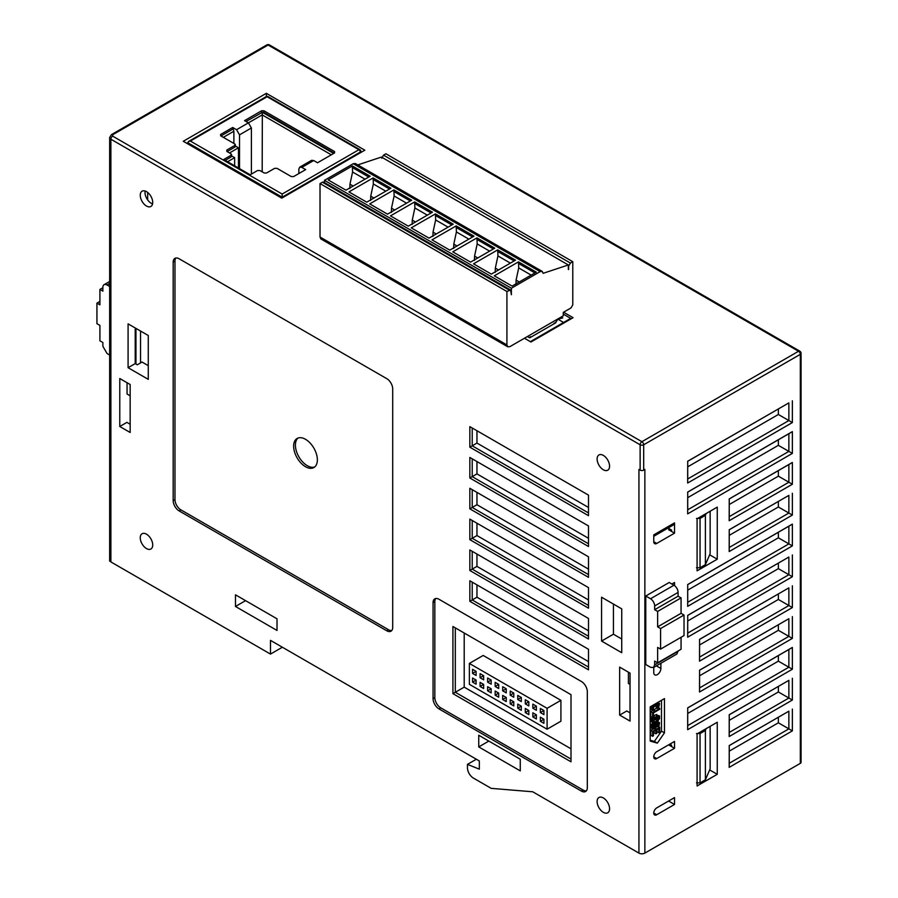 <?xml version="1.0" encoding="UTF-8"?>
<svg xmlns="http://www.w3.org/2000/svg" width="898" height="898" viewBox="0 0 898 898"><rect width="100%" height="100%" fill="white"/><g stroke="black" fill="none" stroke-linecap="round" stroke-linejoin="round"><path stroke-width="1.35" d="M519.291 281.95L516.092 280.109L515.98 284.385M353.161 186.032L349.962 184.191L349.861 188.468M373.927 198.031L370.728 196.179L370.627 200.456M394.693 210.02L391.494 208.168L391.393 212.456M415.46 222.008L412.261 220.156L412.148 224.444M436.226 233.996L433.027 232.144L432.915 236.432M456.992 245.985L453.793 244.144L453.681 248.42M477.758 257.973L474.559 256.132L474.447 260.409M498.525 269.961L495.326 268.12L495.213 272.397M516.092 280.109L518.707 267.907L518.494 261.857L536.297 272.128L512.107 286.103L494.304 275.821L518.494 261.857M349.962 184.191L352.577 172.001L352.364 165.939L370.167 176.221L345.977 190.185L328.174 179.914L352.364 165.939M370.728 196.179L373.344 183.989L373.13 177.927L390.933 188.21L366.743 202.173L348.94 191.903L373.13 177.927M391.494 208.168L394.11 195.977L393.896 189.916L411.699 200.198L387.509 214.162L369.707 203.891L393.896 189.916M412.261 220.156L414.876 207.966L414.663 201.915L432.466 212.186L408.276 226.15L390.473 215.879L414.663 201.915M433.027 232.144L435.642 219.954L435.429 213.904L453.232 224.174L429.042 238.138L411.239 227.868L435.429 213.904M453.793 244.144L456.409 231.942L456.195 225.892L473.998 236.163L449.808 250.138L432.005 239.856L456.195 225.892M474.559 256.132L477.175 243.93L476.961 237.88L494.764 248.151L470.574 262.126L452.772 251.844L476.961 237.88M495.326 268.12L497.941 255.919L497.728 249.869L515.531 260.139L491.341 274.115L473.538 263.832L497.728 249.869M568.625 269.568L568.625 266.134L570.41 263.058L572.778 261.688L572.778 304.849L571.005 307.924L563.293 312.381L563.293 315.804L509.896 346.639L507.797 346.841L506.921 344.922L506.921 291.491L510.558 289.987L511.377 294.746L511.377 288.236L540.147 271.623L542.246 271.409L543.122 273.329L568.333 264.966L568.333 269.389M572.778 261.688L385.893 153.782L383.513 155.152L381.74 158.239M510.558 289.987L323.662 182.092L322.404 182.215L320.025 183.585L506.921 291.491M234.647 165.804L234.647 157.655L227.587 161.73M229.495 152.963L238.453 147.788L235.377 146.015L234.894 147.104L227.115 151.594M540.36 721.274L540.36 717.154L543.919 719.219L543.919 723.328L540.36 721.274L543.919 719.219M540.36 712.574L540.36 708.455L543.919 710.509L543.919 714.628L540.36 712.574L543.919 710.509M532.828 708.219L532.828 704.111L536.387 706.165L536.387 710.273L532.828 708.219L536.387 706.165M532.828 716.918L532.828 712.81L536.387 714.864L536.387 718.972L532.828 716.918L536.387 714.864M525.285 712.574L525.285 708.455L528.843 710.509L528.843 714.628L525.285 712.574L528.843 710.509M525.285 703.864L525.285 699.755L528.843 701.809L528.843 705.918L525.285 703.864L528.843 701.809M517.753 699.52L517.753 695.411L521.311 697.465L521.311 701.574L517.753 699.52L521.311 697.465M517.753 708.219L517.753 704.111L521.311 706.165L521.311 710.273L517.753 708.219L521.311 706.165M472.539 682.121L476.097 680.067L476.097 684.175L472.539 682.121L472.539 678.001L476.097 680.055M472.539 673.41L476.097 671.356L476.097 675.476L472.539 673.41L472.539 669.302L476.097 671.356M480.082 677.765L483.64 675.711L483.64 679.82L480.082 677.765L480.082 673.657L483.64 675.711M480.082 686.465L483.64 684.411L483.64 688.519L480.082 686.465L480.082 682.357L483.64 684.411M487.614 690.82L491.172 688.766L491.172 692.874L487.614 690.82L487.614 686.712L491.172 688.766M487.614 682.121L491.172 680.055L491.172 684.175L487.614 682.121L487.614 678.001L491.172 680.055M495.146 686.465L498.704 684.411L498.704 688.519L495.146 686.465L495.146 682.357L498.704 684.411M495.146 695.164L498.704 693.11L498.704 697.218L495.146 695.164L495.146 691.056L498.704 693.11M510.221 703.864L513.779 701.809L513.779 705.918L510.221 703.864L510.221 699.755L513.779 701.809M502.678 699.52L506.248 697.465L506.248 701.574L502.678 699.52L502.678 695.411L506.248 697.465M510.221 695.164L513.779 693.11L513.779 697.218L510.221 695.164L510.221 691.056L513.779 693.11M502.678 690.82L506.248 688.766L506.248 692.874L502.678 690.82L502.678 686.712L506.248 688.766M511.377 288.236L324.481 180.33L324.481 182.563M568.333 264.966L381.437 157.06L357.786 164.906M542.246 271.409L355.35 163.503L353.251 163.717L324.481 180.33M239.519 168.611L239.519 134.846L251.384 127.987L248.42 122.846L262.182 114.899L331.306 154.815M334.269 153.098L263.967 112.508L262.339 112.261L262.182 171.832M238.453 168.005L238.453 147.788M557.927 318.88L556.131 321.955L553.752 323.965M506.921 344.922L320.025 237.027L320.025 183.585M223.321 137.338L233.884 131.243L232.694 127.471L236.556 129.705L239.519 134.846M233.884 131.243L233.884 143.433M236.556 129.705L248.42 122.846L244.559 120.624L261.587 110.791L263.967 110.791L334.561 151.56L334.561 152.929L317.533 162.763L313.683 160.529L311.584 160.327L299.719 167.174L301.818 167.387L305.668 169.61L293.624 176.558L291.255 176.558L277.011 168.341L274.642 168.341L266.571 173L264.203 173L259.926 170.53L257.558 170.53L250.194 174.784L223.737 159.507L231.089 155.253L231.089 153.884L226.824 151.425L226.824 150.045L234.894 145.386L234.894 144.017L220.65 135.8L220.65 134.431L232.694 127.471M251.384 127.987L251.384 174.1M262.339 112.261L333.674 153.446M298.854 173.55L298.854 169.093L299.719 167.174M530.606 337.322L530.617 336.683L529.146 337.536L527.407 336.526L529.685 337.85L555.783 322.786L555.233 322.461M320.025 237.027L320.9 238.947L507.797 346.841M262.182 112.407L246.041 121.477M231.089 153.884L231.089 156.97L231.583 155.882L234.647 157.655M231.089 156.97L225.218 160.36M232.694 129.189L220.942 135.968M547.095 729.198L469.362 684.321L469.362 663.431L547.095 708.309L547.095 729.198L560.913 721.217L560.913 700.328L547.095 708.309M657.01 716.873L656.101 719.051L653.497 720.69M681.066 637.288L681.066 649.276L657.628 662.814L654.664 661.096L654.664 664.868L653.441 667.551L650.511 667.27L645.763 664.52L645.763 596.014L650.511 598.753L673.938 585.227L669.201 582.488L645.763 596.014M334.561 151.56L334.561 152.929L334.561 151.56M226.824 151.425L226.824 150.045L226.824 151.425M234.894 147.104L234.894 144.017M220.65 135.8L220.65 134.431L220.65 135.8M109.657 355.013L107.03 353.486L102.877 346.302L102.877 342.531L99.914 340.813L99.914 325.402L96.939 323.695L96.939 303.142L99.914 301.425M469.362 663.431L483.191 655.45L560.913 700.328M658.234 716.525L658.795 717.221L657.684 716.582M658.795 717.221L658.795 718.321L657.01 717.289M658.795 718.321L658.638 718.95L656.865 717.929M658.638 718.95L658.335 719.534L656.561 718.512M658.335 719.534L657.886 720.073L656.101 719.051M657.886 720.073L657.28 720.566L655.495 719.534M657.28 720.566L655.012 721.869L653.497 721.004M655.012 721.869L653.564 721.599M654.406 722.082L653.497 721.375L653.946 719.062L657.28 716.727L658.638 716.761M653.441 667.551L676.879 654.025L678.091 650.994M360.289 152.806L360.289 152.088A1.931 1.111 180 0 0 360.85 151.302A1.931 1.931 0 0 0 359.885 149.629A1.931 1.111 120 0 0 358.919 149.719L267.133 96.737A1.931 1.111 -120 0 0 266.167 96.636L188.434 141.525L190.365 141.053L282.152 194.047L282.152 197.919M188.434 141.525L187.637 143.803M464.21 633.011L464.21 687.138L571.005 748.797M652.588 731.354L659.704 727.245L659.704 732.184L658.795 732.701L658.795 728.592L656.82 729.726L656.82 733.296L655.922 733.823L655.922 730.254L653.497 731.657L653.497 735.765L652.588 736.293L652.588 731.354L650.803 730.332L652.925 729.109M658.638 725.124L658.638 723.474L657.583 723.541L655.619 728.233L653.037 729.176L652.734 726.336L654.552 724.057L653.497 726.583L653.946 728.379L655.315 727.593L656.225 724.192L658.032 722.452L659.547 722.811L659.098 725.539L658.032 726.707L658.638 725.124L657.01 724.17M659.547 718.568L658.032 720.813L655.012 722.699L652.734 722.497L653.037 719.309L655.012 717.21L658.638 715.526L659.547 716.099L659.547 718.568M653.497 712.877L653.497 716.997L652.588 717.513L652.588 712.585L659.704 708.477L659.704 709.297L653.497 712.877M653.037 710.543L652.588 708.342L653.643 705.94L658.032 703.134L659.547 703.628L658.638 707.849L657.886 708.432L658.638 704.29L657.28 704.256L653.643 707.175L653.497 709.05L654.406 710.441L653.037 710.543L650.96 709.139L652.734 710.172M696.489 782.876L700.047 782.876L705.39 779.79L705.39 730.467L700.047 733.554L696.489 733.554M669.785 744.173L668.606 744.857L671.569 746.564L671.569 745.194L669.785 744.173M674.533 585.619L674.533 582.488L671.861 584.026M700.047 518.427L700.047 567.749L705.39 564.674L705.39 515.34L700.047 518.427L696.489 518.427M700.047 567.749L696.489 567.749M562.788 322.023L557.905 319.205L562.788 317.914L561.216 317.005M298.046 438.033A16.781 9.687 -120 0 0 296.565 451.705A16.781 9.687 -120 0 0 307.273 465.68A16.781 9.687 -120 0 0 314.727 466.938M464.21 687.138L455.308 692.268L455.308 627.87L452.929 626.501L571.005 694.67L571.005 761.807L452.929 693.649L455.308 692.268L571.005 759.068M650.803 730.332L650.803 735.26L652.588 736.293M658.324 726.448L659.704 727.245M656.292 727.155L657.56 726.426M657.01 729.625L657.01 731.679L658.795 732.701M654.137 731.286L654.137 732.79L655.922 733.823M656.663 725.91L658.032 726.707M656.674 725.09L658.032 725.876M656.786 724.664L658.335 725.562M657.325 723.766L658.795 724.619M657.987 723.339L658.795 723.799M652.734 728.806L650.96 727.773L653.037 729.176M650.96 727.773L652.588 728.211M650.803 727.178L650.803 726.078L652.588 727.111M650.803 726.078L650.96 725.315L652.734 726.336M650.96 725.315L651.409 724.36L653.194 725.393M651.409 724.36L652.173 723.519L653.946 724.54M652.173 723.519L652.767 723.025L654.552 724.057M653.564 727.908L654.406 728.39M653.497 727.335L654.855 728.132M653.497 726.605L655.315 727.593M653.531 726.561L653.834 725.977L655.619 727.01M654.036 725.371L655.765 726.37M654.552 724.843L655.765 725.55M654.552 724.125L655.922 724.91M654.159 723.822L654.44 723.159L656.225 724.192M655.405 722.463L656.82 723.294M656.124 722.048L657.426 722.8M656.73 721.7L658.032 722.452M657.224 721.42L658.638 722.239M657.314 721.363L659.244 722.441M659.244 715.728L658.638 715.526M652.734 722.497L650.96 721.476L653.037 722.879M650.96 721.476L652.588 721.902M650.803 720.87L650.803 719.781L652.588 720.802M650.803 719.781L650.96 719.006L652.734 720.039M650.96 719.006L651.263 718.288L653.037 719.309M651.263 718.288L651.869 717.39L653.643 718.411M653.183 717.176L654.249 717.794M653.497 716.335L655.012 717.21M653.497 716.032L655.495 714.875L657.28 715.908M655.495 714.875L658.032 715.605M656.258 714.572L656.865 714.494M652.588 717.513L650.803 716.492L650.803 711.553L652.588 712.585M658.638 707.86L659.704 708.477M650.803 711.553L652.801 710.408M654.283 709.543L657.055 707.95M653.508 709.106L654.406 709.622M650.96 709.139L652.588 709.566M650.803 708.544L650.803 707.31L652.588 708.342M650.803 707.31L650.96 706.535L652.734 707.568M651.611 706.019L653.037 706.838M652.7 705.401L653.643 705.94M653.542 704.908L654.249 705.323M654.418 704.402L655.012 704.75M656.685 703.089L657.28 703.437M657.325 702.719L658.032 703.134M657.695 702.505L658.638 703.055M657.83 702.438L659.244 703.257M657.886 707.602L656.101 706.58L656.101 707.4L657.886 708.432M656.101 706.58L658.335 707.209M656.561 706.176L656.865 705.592L658.638 706.625M656.865 705.592L657.01 704.952L658.795 705.985M657.684 704.111L658.795 704.75M669.785 529.045L668.606 529.73L671.569 531.448L671.569 530.078L668.056 528.046M687.711 466.837L778.364 414.494L788.871 420.567L687.711 478.971L687.711 461.291L788.871 402.888L788.871 420.567L792.362 422.576L687.655 483.034L687.711 461.291M778.364 408.949L778.364 414.494M687.711 497.672L778.364 445.329L788.871 451.391L687.711 509.795L687.711 492.115L788.871 433.723L788.871 451.391L792.362 453.411L687.655 513.869L687.711 509.795M778.364 439.784L778.364 445.329M729.243 504.519L778.364 476.153L788.871 482.226L729.243 516.642L729.243 498.974L788.871 464.547L788.871 482.226L792.362 484.235L729.187 520.717L729.243 516.642M778.364 470.608L778.364 476.153M729.243 535.354L778.364 506.988L788.871 513.05L729.243 547.477L729.243 529.798L788.871 495.382L788.871 513.05L792.362 515.07L729.187 551.552L729.243 547.477M778.364 501.443L778.364 506.988M687.711 590.154L778.364 537.812L788.871 543.885L687.711 602.289L687.711 584.609L788.871 526.206L788.871 543.885L792.362 545.894L687.655 606.352L687.711 602.289M778.364 532.267L778.364 537.812M687.711 620.989L778.364 568.647L788.871 574.709L687.711 633.112L687.711 615.444L788.871 557.041L788.871 574.709L792.362 576.729L687.655 637.187L687.711 633.112M778.364 563.102L778.364 568.647M699.576 644.966L778.364 599.471L788.871 605.544L699.576 657.089L699.576 639.421L788.871 587.864L788.871 605.544L792.362 607.564L699.52 661.164L699.576 639.421M778.364 593.926L778.364 599.471M699.576 675.79L778.364 630.306L788.871 636.368L699.576 687.924L699.576 670.245L788.871 618.7L788.871 636.368L792.362 638.388L699.52 691.999L699.576 687.924M778.364 624.761L778.364 630.306M687.711 713.472L778.364 661.141L788.871 667.203L687.711 725.606L687.711 707.927L788.871 649.523L788.871 667.203L792.362 669.223L687.655 729.681L687.711 725.606M778.364 655.585L778.364 661.141M729.243 720.331L778.364 691.965L788.871 698.027L729.243 732.454L729.243 714.786L788.871 680.358L788.871 698.027L792.362 700.047L729.187 736.528L729.243 714.786M778.364 686.42L778.364 691.965M729.243 751.155L778.364 722.8L788.871 728.862L729.243 763.289L729.243 745.609L788.871 711.182L788.871 728.862L792.362 730.882L729.187 767.352L729.243 745.609M778.364 717.244L778.364 722.8M650.511 598.753A5.871 3.39 -120 0 1 654.664 605.948L654.664 609.72L657.628 611.426L681.066 597.9L678.091 596.182L654.664 609.72M678.091 596.182L678.091 592.422A5.871 3.39 -120 0 0 673.938 585.227M657.628 662.814L657.628 647.402L660.591 649.108L684.029 635.582L684.029 615.029L660.591 628.555L657.628 626.849L681.066 613.312L681.066 597.9M684.029 615.029L681.066 613.312M653.766 536.286L673.668 524.802A4.198 2.425 -120 0 0 674.533 522.883L653.766 534.871L653.766 541.719L656.741 543.436A4.198 2.425 -60 0 1 654.642 543.638A4.198 2.425 -60 0 1 653.766 541.719M705.39 564.674L710.138 553.707L710.138 511.231M570.701 319.059L570.701 318.375L563.293 314.098M530.359 341.667L570.701 318.375M147.676 192.453L147.676 199.94M96.939 303.142L99.914 304.849L99.914 289.437L102.877 291.143L102.877 287.382A5.871 3.39 60 0 1 104.089 284.688A5.871 3.39 60 0 1 107.03 284.98L109.657 286.496M99.914 289.437L102.877 287.719M305.5 466.702A16.781 9.687 60 0 1 294.533 451.919A16.781 9.687 60 0 1 297.103 438.471A16.781 9.687 60 0 1 305.5 439.302A16.781 9.687 60 0 1 317.364 459.855A16.781 9.687 60 0 1 313.885 467.532A16.781 9.687 60 0 1 305.5 466.702M628.409 672.175L628.409 683.457L630.037 684.388M452.929 693.649L452.929 626.501M476.961 584.879L476.961 597.215L588.504 661.613M476.961 554.055L476.961 566.38L588.504 630.789M476.961 523.22L476.961 535.556L588.504 599.954M476.961 492.396L476.961 504.721L588.504 569.13M476.961 461.561L476.961 473.897L588.504 538.295M476.961 430.737L476.961 443.062L588.504 507.46M135.957 328.399L135.957 364.027M140.548 362.915L140.548 331.059M668.606 801.027L674.533 804.462L674.533 797.604L656.741 807.886A4.198 2.425 -60 0 0 653.991 811.579A4.198 2.425 -60 0 0 654.642 814.946A4.198 2.425 -60 0 0 656.741 814.733L653.766 813.027M650.208 740.233L654.361 741.422L661.478 731.152L661.478 700.317M705.39 730.467L706.176 728.637M710.138 726.359L710.138 768.834L705.39 779.79M674.533 748.281L656.741 758.552A4.198 2.425 -60 0 1 654.642 758.765A4.198 2.425 -60 0 1 653.991 755.398A4.198 2.425 -60 0 1 656.741 751.705L674.533 741.434L674.533 748.281L671.569 746.564M660.894 663.252L660.894 668.46A5.04 2.907 -60 0 1 657.325 674.634A5.04 2.907 -60 0 1 654.81 674.881A5.04 2.907 -60 0 1 653.766 672.58L653.766 667.371M660.591 649.108L660.591 628.555M657.628 626.849L657.628 611.426M705.39 515.34L706.176 513.521M175.907 258.007A8.396 4.849 -120 0 0 174.964 261.172L174.964 499.591A8.396 4.849 -120 0 0 180.902 509.862L388.553 629.756A8.396 4.849 -120 0 0 391.764 630.519M520.279 759.237L520.279 770.888L478.746 746.912L478.746 735.26L520.279 759.237M488.826 741.086L478.746 746.912M277.011 618.801L277.011 630.441L235.478 606.464L235.478 594.824L277.011 618.801M245.569 600.639L235.478 606.464M613.424 604.062L613.424 634.212L621.73 639.006M619.654 715.089L630.037 721.083L630.037 673.118L619.654 667.124L619.654 715.089L626.77 710.98L630.037 712.855M130.165 395.794L127.056 393.998L127.056 382.728M119.782 426.494L130.165 432.488L130.165 384.524L119.782 378.529L119.782 426.494L126.91 422.374L130.165 424.26M435.777 598.506A8.396 4.849 -120 0 0 434.834 601.671L434.834 697.578A8.396 4.849 -120 0 0 440.772 707.86L583.161 790.072A8.396 4.849 -120 0 0 586.372 790.835M476.961 597.215L472.213 599.954L472.213 582.14L469.845 580.77L469.845 601.323L472.213 599.954L588.504 667.091M476.961 566.38L472.213 569.13L472.213 551.316L469.845 549.946L469.845 570.499L472.213 569.13L588.504 636.267M476.961 535.556L472.213 538.295L472.213 520.481L469.845 519.111L469.845 539.664L472.213 538.295L588.504 605.432M476.961 504.721L472.213 507.471L472.213 489.657L469.845 488.288L469.845 508.84L472.213 507.471L588.504 574.608M588.504 543.773L472.213 476.636L469.845 478.005L588.504 546.512L588.504 525.959L469.845 457.452L472.213 458.822L472.213 476.636L476.961 473.897M588.504 512.949L472.213 445.812L469.845 447.182L588.504 515.688L588.504 495.135L469.845 426.629L472.213 427.998L472.213 445.812L476.961 443.062M135.216 327.972L135.216 363.6L137.293 364.801L142.041 362.051L148.271 365.654M145.15 191.027A8.812 5.085 -120 0 0 145.005 192.498A8.812 5.085 -120 0 0 151.234 203.285A8.812 5.085 -120 0 0 152.57 203.891M674.533 804.462L656.741 814.733M650.208 741.086L650.208 706.827L664.453 698.61L664.453 732.869L657.325 743.14L650.208 741.086M661.478 731.152L664.453 732.869M654.361 741.422L657.325 743.14M697.084 518.775L717.255 507.123L717.255 559.196L697.084 570.836L697.084 518.775M709.656 554.807L717.255 559.196M697.084 733.89L717.255 722.25L717.255 774.312L697.084 785.963L697.084 733.89M709.656 769.934L717.255 774.312M687.711 478.971L687.655 483.034M687.655 461.258L788.871 402.888M792.362 400.8L792.362 422.576M788.871 433.723L792.362 431.624L792.362 453.411M687.655 513.869L687.711 492.115M687.655 492.082L792.362 431.624M788.871 464.547L792.362 462.459L792.362 484.235M729.187 520.717L729.243 498.974M729.187 498.94L792.362 462.459M729.187 551.552L729.243 529.798M729.187 529.764L788.871 495.382M792.362 493.283L792.362 515.07M788.871 526.206L792.362 524.118L792.362 545.894M687.655 606.352L687.711 584.609M687.655 584.576L792.362 524.118M687.655 637.187L687.711 615.444M687.655 615.399L788.871 557.041M792.362 554.953L792.362 576.729M699.576 657.089L699.52 661.164M699.52 639.387L788.871 587.864M792.362 585.777L792.362 607.564M699.52 691.999L699.576 670.245M699.52 670.211L788.871 618.7M792.362 616.612L792.362 638.388M788.871 649.523L792.362 647.436L792.362 669.223M687.655 729.681L687.711 707.927M687.655 707.893L792.362 647.436M729.243 732.454L729.187 736.528M729.187 714.741L788.871 680.358M792.362 678.271L792.362 700.047M729.243 763.289L729.187 767.352M729.187 745.576L788.871 711.182M792.362 709.094L792.362 730.882M674.533 522.883L674.533 533.154L671.569 531.448M674.533 533.154L656.741 543.436M563.585 312.212L573.081 317.69L530.954 342.015L524.432 338.243M364.824 150.191L281.759 198.144L183.271 141.278L266.336 93.325L364.824 150.191M266.336 96.557L266.336 93.325M266.852 44.9A2.514 1.448 60 0 1 268.12 45.023A2.514 1.448 120 0 1 269.378 44.9A2.514 2.514 0 0 0 266.852 44.9L111.408 134.644A2.514 1.448 60 0 1 112.665 134.767L112.665 136.137L641.902 441.693L798.535 351.264A2.514 1.448 60 0 1 800.32 354.34L643.686 444.779A2.514 1.448 180 0 1 640.128 444.779A2.514 1.448 -60 0 1 641.902 441.693A2.514 1.448 60 0 1 643.686 444.779L643.686 470.125A2.514 1.448 180 0 1 640.128 470.125L638.938 469.441L638.938 853.1L532.739 791.789L491.206 788.354L473.403 778.083A8.396 4.849 60 0 1 467.465 767.801L467.465 764.378L479.33 769.171L479.33 760.954L270.489 640.375L270.489 654.081L282.354 647.234M173.179 500.613A8.396 4.849 -120 0 0 179.117 510.895L386.78 630.789A8.396 4.849 -120 0 0 390.978 631.204A8.396 4.849 -120 0 0 392.707 627.365L392.707 388.946A8.396 4.849 -120 0 0 386.78 378.664L179.117 258.77A8.396 4.849 -120 0 0 174.919 258.355A8.396 4.849 -120 0 0 173.179 262.205L173.179 500.613L174.964 499.591M601.559 641.06L621.73 652.711L621.73 608.855L601.559 597.215L601.559 641.06L613.424 634.212M438.987 599.269A8.396 4.849 -120 0 0 434.789 598.854A8.396 4.849 -120 0 0 433.061 602.693L433.061 698.61A8.396 4.849 -120 0 0 438.987 708.892L581.388 791.093A8.396 4.849 -120 0 0 585.586 791.52A8.396 4.849 -120 0 0 587.314 787.669L587.314 691.763A8.396 4.849 -120 0 0 581.388 681.481L438.987 599.269M469.845 601.323L588.504 669.829L588.504 649.276L469.845 580.77M469.845 570.499L588.504 639.006L588.504 618.453L469.845 549.946M469.845 539.664L588.504 608.17L588.504 587.618L469.845 519.111M469.845 508.84L588.504 577.347L588.504 556.794L469.845 488.288M469.845 457.452L469.845 478.005M469.845 426.629L469.845 447.182M128.088 367.709L148.271 379.349L148.271 335.504L128.088 323.864L128.088 367.709L135.216 363.6M146.486 191.633A8.812 5.085 -120 0 0 142.086 191.195A8.812 5.085 -120 0 0 140.256 195.236A8.812 5.085 -120 0 0 146.486 206.024A8.812 5.085 -120 0 0 150.886 206.461A8.812 5.085 -120 0 0 152.245 199.401A8.812 5.085 -120 0 0 146.486 191.633M146.486 534.187A8.812 5.085 -120 0 0 142.086 533.749A8.812 5.085 -120 0 0 140.256 537.79A8.812 5.085 -120 0 0 146.486 548.577A8.812 5.085 -120 0 0 150.886 549.015A8.812 5.085 -120 0 0 152.245 541.954A8.812 5.085 -120 0 0 146.486 534.187M603.344 455.398A8.812 5.085 -120 0 0 598.932 454.96A8.812 5.085 -120 0 0 597.114 458.99A8.812 5.085 -120 0 0 603.344 469.789A8.812 5.085 -120 0 0 607.744 470.215A8.812 5.085 -120 0 0 609.091 463.166A8.812 5.085 -120 0 0 603.344 455.398M603.344 797.952A8.812 5.085 -120 0 0 598.932 797.514A8.812 5.085 -120 0 0 597.114 801.544A8.812 5.085 -120 0 0 603.344 812.342A8.812 5.085 -120 0 0 607.744 812.769A8.812 5.085 -120 0 0 609.091 805.708A8.812 5.085 -120 0 0 603.344 797.952M270.489 654.081L110.892 561.935C109.287 561.014 109.287 561.014 110.892 561.935C109.287 561.014 109.287 561.014 110.892 561.935L110.892 139.224A4.198 2.425 180 0 1 109.657 137.517L111.408 134.644M643.686 470.125L644.865 469.441L644.865 853.1A4.198 2.425 0 0 1 638.938 853.1M112.665 134.767L268.12 45.023L798.535 351.264A2.514 1.448 -60 0 1 799.792 351.14A2.514 2.514 0 0 1 801.061 353.318A2.514 1.448 180 0 1 800.32 354.34L800.32 763.356L644.865 853.1M467.465 764.378L476.367 759.237M800.32 763.356A2.514 1.448 0 0 0 801.061 762.323L801.061 353.318M531.156 275.102L518.707 267.907M365.026 179.185L352.577 172.001M385.792 191.173L373.344 183.989M406.558 203.161L394.11 195.977M427.325 215.15L414.876 207.966M448.091 227.138L435.642 219.954M468.857 239.137L456.409 231.942M489.623 251.126L477.175 243.93M510.39 263.114L497.941 255.919M534.916 272.925L518.808 263.63M368.786 177.018L352.678 167.713M389.552 189.007L373.445 179.701M410.319 200.995L394.211 191.689M431.085 212.983L414.977 203.689M451.851 224.971L435.743 215.677M472.617 236.96L456.51 227.665M493.384 248.948L477.276 239.654M514.15 260.936L498.042 251.642M383.513 155.152L570.41 263.058M509.301 290.121L322.404 182.215M540.147 271.623L353.251 163.717M261.587 112.508L261.587 110.791M263.967 112.508L263.967 110.791M313.683 160.529L301.818 167.387M190.365 141.053L267.133 96.737A1.931 1.111 -60 0 1 268.098 96.636A1.931 1.931 0 0 0 266.167 96.636M654.664 664.868L678.091 651.342M282.152 194.047L358.919 149.719A1.931 1.111 -120 0 1 360.289 152.088L282.152 197.201L187.637 142.636M700.047 733.554L700.047 782.876M654.664 605.948L678.091 592.422M653.766 756.846L656.741 758.552M660.894 668.46L656.382 665.856M109.657 283.465L107.03 284.98M112.665 136.137A2.514 1.448 120 0 0 110.892 139.224L640.128 444.779L640.128 470.125M179.117 510.895L180.902 509.862M386.78 630.789L388.553 629.756M173.179 262.205L174.964 261.172M433.061 602.693L434.834 601.671M433.061 698.61L434.834 697.578M438.987 708.892L440.772 707.86M581.388 791.093L583.161 790.072M231.583 155.882L231.583 154.568M235.377 146.015L235.377 144.701M359.885 149.629L268.098 96.636M553.999 323.179L553.987 323.819M360.85 151.302L360.85 152.48M109.657 281.478L104.089 284.688M109.657 561.228L109.657 137.517M269.378 44.9L799.792 351.14"/></g></svg>
